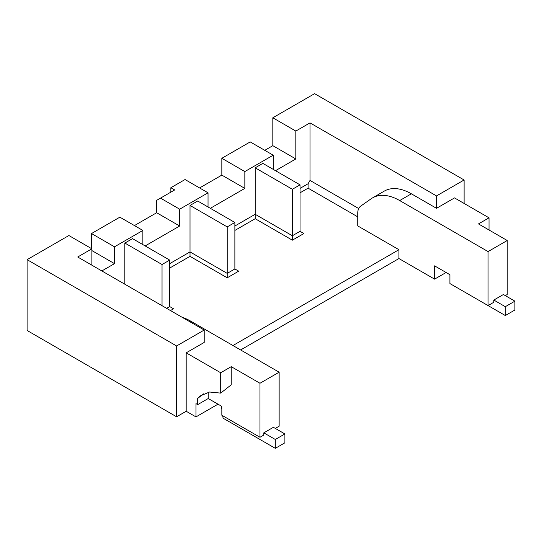 <?xml version="1.0" encoding="UTF-8"?>
<svg xmlns="http://www.w3.org/2000/svg" width="542" height="542" viewBox="0 0 542 542"><rect width="100%" height="100%" fill="white"/><g stroke="black" fill="none" stroke-linecap="round" stroke-linejoin="round"><path stroke-width="0.81" d="M162.038 305.688L162.038 264.523L124.85 243.06L124.85 284.225M119.87 217.166L142.871 230.445L114.504 246.82L91.503 233.541L119.87 217.166M142.871 244.605L142.871 230.445M91.883 265.187L91.883 248.812L68.881 235.533L27.1 259.659L27.1 330.478L176.604 416.791L176.604 345.972L204.205 330.037L204.205 342.429L186.184 352.835L220.689 372.754L231.231 366.663L259.977 383.262L279.144 372.198L190.764 321.169A54.214 31.301 -120 0 0 182.248 317.361M446.093 272.497L434.589 279.137L434.589 265.858L449.921 274.706L449.921 283.561L488.064 305.58L488.064 251.576L399.684 200.554A54.214 31.301 -120 0 0 372.578 197.871A54.214 31.301 -120 0 0 371.229 198.724L360.694 206.123A16.267 9.39 -120 0 0 357.734 213.311L357.734 225.906L398.939 249.699L398.939 258.554L240.621 349.956M398.939 249.699L232.952 345.532M264.774 150.324L272.822 145.676L272.822 117.79L295.824 131.069L310.004 122.878L310.004 180.425L358.696 208.535M272.822 145.676L295.824 158.955L275.505 170.689M210.337 208.311L244.835 188.392L244.835 171.57L273.202 155.195L250.201 141.916L221.834 158.291L221.834 175.113L199.605 187.952M273.202 155.195L273.202 169.361M295.824 158.955L295.824 131.069M208.033 206.983L208.033 192.817L179.666 209.198L160.5 198.128L156.672 200.344L156.672 212.735L179.666 226.014L145.168 245.933M114.504 246.82L114.504 263.642L91.883 250.58M101.849 270.946L114.504 263.642M91.883 248.812L77.702 257.003L204.205 330.037M170.473 310.559L173.535 308.791L169.7 306.576L169.7 260.099L132.519 238.629L124.85 243.06M169.7 263.642L190.018 251.915L190.018 205.432L197.688 201.007L234.869 222.477L234.869 268.954L227.206 273.378L190.018 251.915L190.018 256.339L169.7 268.066M234.869 226.014L255.187 214.286L255.187 167.81L262.856 163.386L300.038 184.849L292.368 189.28L255.187 167.81M300.038 188.392L308.086 183.745L310.004 180.425M179.666 226.014L179.666 209.198M156.672 212.735L134.436 225.574M170.852 192.153L170.852 187.728L174.687 189.944L160.5 198.128M272.822 117.79L314.604 93.664L464.108 179.985L436.506 195.919L310.004 122.878M91.503 248.588L91.503 233.541M208.033 192.817L185.039 179.537L170.852 187.728M244.835 188.392L221.834 175.113M221.834 158.291L244.835 171.57M234.869 268.954L238.704 271.169L227.206 277.809L227.206 226.902L190.018 205.432M227.206 226.902L234.869 222.477M227.206 277.809L190.018 256.339M292.368 240.181L292.368 235.756L300.038 231.326L303.872 233.541L292.368 240.181L255.187 218.711L255.187 214.286L292.368 235.756L292.368 189.28M357.734 216.834L308.086 188.169L300.038 192.817M234.869 230.445L255.187 218.711M169.7 306.576L166.638 308.351M162.038 264.523L169.7 260.099M434.589 279.137L398.939 258.554M488.064 305.58L493.816 302.26L493.816 300.051L503.403 294.516L514.9 301.156L514.9 310.01L505.313 315.539L505.313 306.691L514.9 301.156M493.816 300.051L505.313 306.691M453.071 285.377L505.313 315.539M464.108 203.44L464.108 179.985M436.506 195.919L436.506 208.311L411.378 193.806A54.214 31.301 -120 0 0 384.271 191.116L372.578 197.871M436.506 208.311L454.521 197.911L489.026 217.83L478.484 223.914L507.231 240.512L488.064 251.576M308.086 183.745L308.086 188.169M489.026 217.83L489.026 229.998M507.231 240.512L507.231 294.516L505.313 295.62M300.038 184.849L300.038 231.326M208.23 392.245L208.23 398.533L197.688 404.623L195.96 403.627L195.96 416.906L218.006 404.176M195.96 416.906L186.184 411.263L186.184 352.835M176.604 416.791L186.184 411.263M259.977 383.262L259.977 437.265L263.812 435.057L263.812 432.841L275.316 439.481L275.316 448.336L223.067 418.173L222.735 415.761M221.834 409.379L221.38 406.127M275.316 439.481L284.896 433.946L273.398 427.306L263.812 432.841M208.23 398.533L221.834 406.392L221.834 415.247L259.977 437.265M231.231 366.663L231.231 384.813L220.689 393.113L220.689 372.754M197.688 404.623L197.688 398.424L200.377 395.836L209.585 392.022L220.689 393.113M203.474 393.871L197.688 398.424M279.144 372.198L279.144 426.202L275.316 428.41M275.316 448.336L284.896 442.8L284.896 433.946M176.604 345.972L27.1 259.659M190.764 321.169L189.808 321.724M399.684 200.554L411.378 193.806"/></g></svg>
